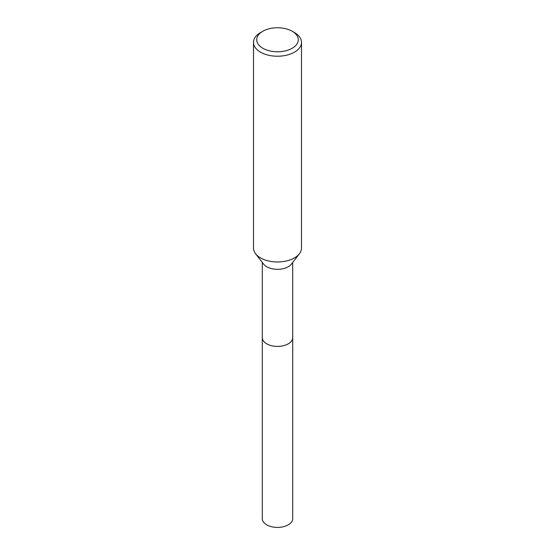 <?xml version="1.0" encoding="UTF-8"?>
<svg xmlns="http://www.w3.org/2000/svg" width="555" height="555" viewBox="0 0 555 555"><rect width="100%" height="100%" fill="white"/><g stroke="black" fill="none" stroke-linecap="round" stroke-linejoin="round"><path stroke-width="0.83" d="M292.7 337.357A15.207 8.783 180 0 1 292.707 337.641A15.2 8.776 180 0 1 288.246 343.836A15.2 8.776 180 0 1 271.679 345.744A15.2 8.776 180 0 1 262.3 337.634A15.207 8.783 180 0 1 262.3 337.357M292.7 337.44A15.207 8.776 180 0 1 288.253 343.843A15.207 8.776 180 0 1 271.52 345.709A15.207 8.776 180 0 1 262.3 337.44M292.207 31.267L294.469 32.572A24.004 13.854 180 0 1 301.504 42.374L301.504 248.113A24.004 13.854 180 0 1 299.409 253.767L291.375 264.138A15.2 8.776 180 0 1 288.246 266.761A15.2 8.776 180 0 1 263.625 264.138L255.591 253.767A24.004 13.854 180 0 1 253.496 248.113L253.496 42.374A24.004 13.854 180 0 1 260.531 32.572L262.793 31.267A20.799 12.009 180 0 1 292.207 31.267A20.799 12.009 180 0 1 292.207 48.25A20.799 12.009 180 0 1 262.793 48.25A20.799 12.009 180 0 1 262.793 31.267L260.531 32.572M299.409 253.767A24.004 13.854 180 0 1 294.469 257.909A24.004 13.854 180 0 1 255.591 253.767M301.504 42.374A24.004 13.854 180 0 1 294.469 52.17A24.004 13.854 180 0 1 268.315 55.174A24.004 13.854 180 0 1 253.496 42.374M262.293 337.641A15.207 8.783 180 0 0 266.747 343.85A15.207 8.783 180 0 0 283.321 345.751A15.207 8.783 180 0 0 292.707 337.641L292.7 518.641A15.2 8.776 180 0 1 283.314 526.75A15.2 8.776 180 0 1 266.754 524.85A15.2 8.776 180 0 1 262.3 518.641L262.3 262.432M292.7 337.634L292.7 262.432"/></g></svg>
